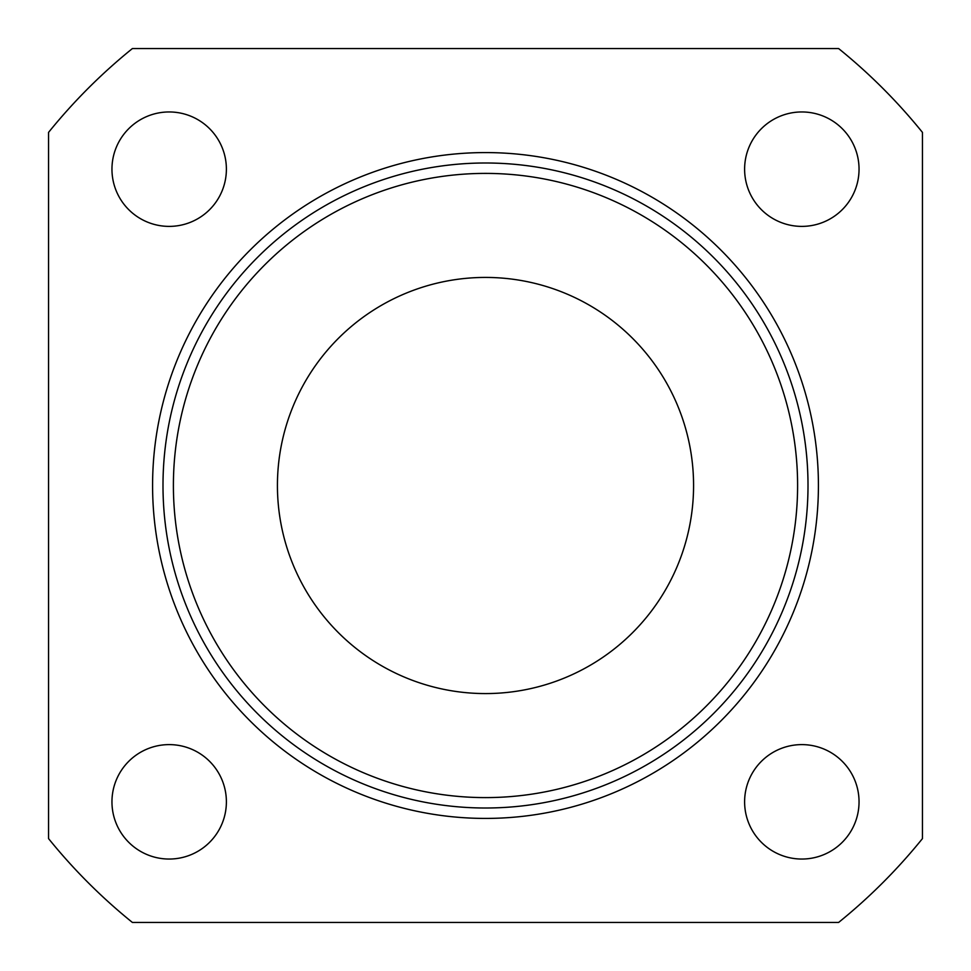<?xml version="1.0" encoding="UTF-8"?>
<svg xmlns="http://www.w3.org/2000/svg" width="971" height="971" viewBox="0 0 971 971"><rect width="100%" height="100%" fill="white"/><g stroke="black" fill="none" stroke-linecap="round" stroke-linejoin="round"><path stroke-width="1.46" d="M173.396 485.5A312.104 312.104 0 0 0 485.5 797.604A312.104 312.104 0 0 0 797.604 485.5A312.104 312.104 0 0 0 485.5 173.396A312.104 312.104 0 0 0 173.396 485.5M152.581 485.5A332.919 332.919 0 0 1 485.5 152.581A332.919 332.919 0 0 1 818.419 485.5A332.919 332.919 0 0 1 485.5 818.419A332.919 332.919 0 0 1 152.581 485.5A332.919 332.919 0 0 0 485.5 818.419A332.919 332.919 0 0 0 818.419 485.5M226.389 801.828A57.216 57.216 0 0 1 169.172 859.044A57.216 57.216 0 0 1 111.956 801.828A57.216 57.216 0 0 1 169.172 744.611A57.216 57.216 0 0 1 226.389 801.828M859.044 801.828A57.216 57.216 0 0 1 801.828 859.044A57.216 57.216 0 0 1 744.611 801.828A57.216 57.216 0 0 1 801.828 744.611A57.216 57.216 0 0 1 859.044 801.828M859.044 169.172A57.216 57.216 0 0 1 801.828 226.389A57.216 57.216 0 0 1 744.611 169.172A57.216 57.216 0 0 1 801.828 111.956A57.216 57.216 0 0 1 859.044 169.172M226.389 169.172A57.216 57.216 0 0 1 169.172 226.389A57.216 57.216 0 0 1 111.956 169.172A57.216 57.216 0 0 1 169.172 111.956A57.216 57.216 0 0 1 226.389 169.172M277.427 485.5A208.073 208.073 0 0 0 485.5 693.573A208.073 208.073 0 0 0 693.573 485.5A208.073 208.073 0 0 0 485.5 277.427A208.073 208.073 0 0 0 277.427 485.5M132.396 48.55L838.604 48.55A561.796 561.796 0 0 1 922.45 132.396L922.45 838.604A561.796 561.796 0 0 1 838.604 922.45L132.396 922.45A561.796 561.796 0 0 1 48.55 838.604L48.55 132.396A561.796 561.796 0 0 1 132.396 48.55M808.006 485.5A322.506 322.506 0 0 0 485.5 162.994A322.506 322.506 0 0 0 162.994 485.5A322.506 322.506 0 0 0 485.5 808.006A322.506 322.506 0 0 0 808.006 485.5"/></g></svg>
